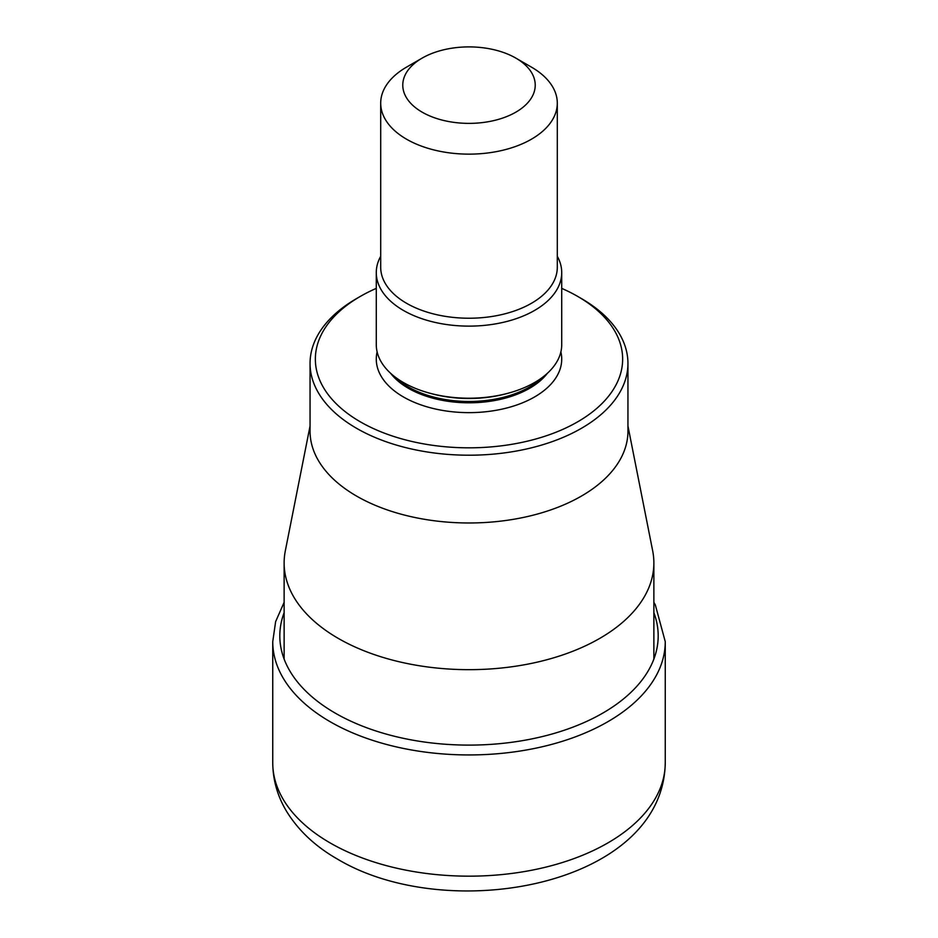 <?xml version="1.0" encoding="UTF-8"?>
<svg xmlns="http://www.w3.org/2000/svg" width="938" height="938" viewBox="0 0 938 938"><rect width="100%" height="100%" fill="white"/><g stroke="black" fill="none" stroke-linecap="round" stroke-linejoin="round"><path stroke-width="1.41" d="M627.944 425.981L652.672 550.805A184.868 106.733 180 0 1 653.868 562.941A184.868 106.733 180 0 1 539.749 661.548A184.868 106.733 180 0 1 338.278 638.403A184.868 106.733 180 0 1 284.132 562.941A184.868 106.733 180 0 1 285.328 550.805L310.056 425.981M310.056 363.44L310.056 431.21A158.944 91.76 0 0 0 356.604 496.096A158.944 91.76 0 0 0 529.829 515.994A158.944 91.76 0 0 0 627.944 431.21L627.944 363.44A158.944 91.76 180 0 1 529.829 448.223A158.944 91.76 180 0 1 356.604 428.326A158.944 91.76 180 0 1 310.056 363.44A158.944 91.76 180 0 1 356.604 298.554L360.356 296.385A153.644 88.711 180 0 1 376.279 288.376M581.396 298.554L577.644 296.385L581.396 298.554A158.944 91.76 180 0 1 627.944 363.44M561.721 288.376A153.644 88.711 180 0 1 577.644 296.385A153.644 88.711 180 0 1 577.644 421.842A153.644 88.711 180 0 1 360.356 421.842A153.644 88.711 180 0 1 360.356 296.385M376.279 272.595L376.279 344.692A92.721 53.525 0 0 0 403.434 382.54A92.721 53.525 0 0 0 429.569 393.139A92.721 53.525 0 0 0 508.431 393.139A92.721 53.525 0 0 0 561.721 344.692L561.721 272.595A92.721 53.525 180 0 1 504.48 322.051A92.721 53.525 180 0 1 403.434 310.443A92.721 53.525 180 0 1 376.279 272.595A92.721 53.525 180 0 1 380.699 256.273M531.436 67.114L515.83 58.097L531.436 67.114A88.301 50.98 180 0 1 557.301 103.157A88.301 50.98 180 0 1 502.791 150.256A88.301 50.98 180 0 1 406.564 139.211A88.301 50.98 180 0 1 380.699 103.157A88.301 50.98 180 0 1 406.564 67.114L422.17 58.097A66.223 38.235 180 0 1 515.83 58.097L515.83 58.097A66.223 38.235 180 0 1 515.83 112.173A66.223 38.235 180 0 1 422.17 112.173A66.223 38.235 180 0 1 422.17 58.097M557.301 256.273A92.721 53.525 180 0 1 561.721 272.595M665.253 762.864C663.26 885.73 448.352 925.384 337.539 859.149C315.707 846.697 298.847 830.974 286.958 811.968C277.648 796.714 272.911 780.346 272.747 762.864A196.253 113.31 0 0 0 330.235 842.981A196.253 113.31 0 0 0 544.099 867.544A196.253 113.31 0 0 0 665.253 762.864L665.253 641.639A196.253 113.31 180 0 1 544.099 746.32A196.253 113.31 180 0 1 330.235 721.768A196.253 113.31 0 0 1 272.747 641.639L275.631 621.613L284.132 602.337M284.132 612.666A189.183 109.23 0 0 0 335.229 713.115A189.183 109.23 180 0 0 559.658 731.746A189.183 109.23 180 0 0 653.868 612.666M377.123 351.902A92.721 53.525 0 0 0 403.434 396.962A92.721 53.525 0 0 0 510.178 407.069A92.721 53.525 0 0 0 560.877 351.902M390.618 373.289A85.651 49.456 0 0 0 408.429 388.309A85.651 49.456 0 0 0 547.382 373.289M542.868 377.041A85.651 49.456 180 0 1 408.429 386.984A85.651 49.456 180 0 1 395.133 377.041M380.699 103.157L380.699 267.248A88.301 50.98 0 0 0 406.564 303.291A88.301 50.98 0 0 0 502.791 314.347A88.301 50.98 0 0 0 557.301 267.248L557.301 103.157M429.569 393.139L431.41 393.643A88.371 51.015 0 0 0 506.59 393.643L508.431 393.139M272.747 762.864L272.747 641.639M665.253 641.639L655.299 604.822L653.868 602.337M284.132 562.941L284.132 659.086M653.868 562.941L653.868 659.086"/></g></svg>
